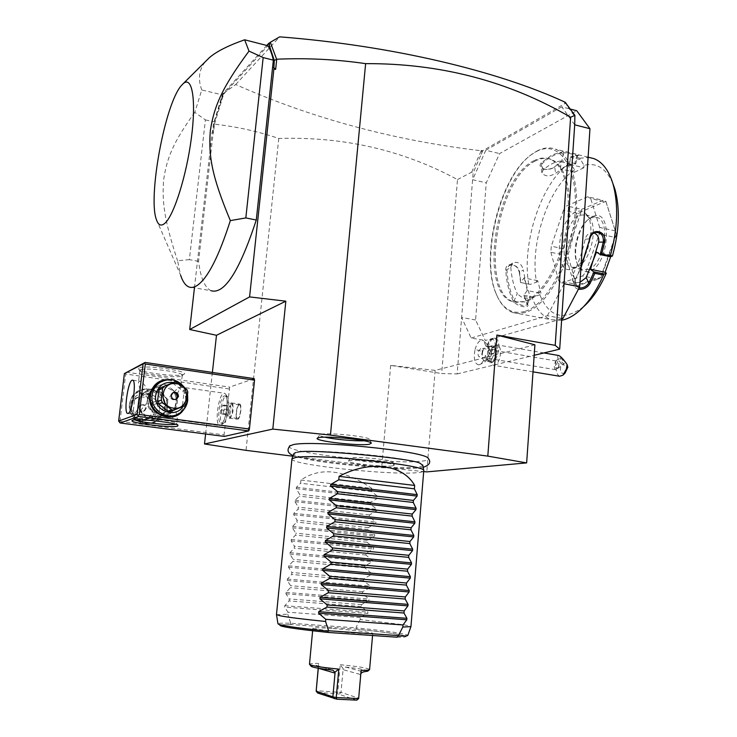 <?xml version="1.0" encoding="UTF-8"?>
<svg xmlns="http://www.w3.org/2000/svg" width="737" height="737" viewBox="0 0 737 737"><rect width="100%" height="100%" fill="white"/><g stroke="black" fill="none" stroke-linecap="round" stroke-linejoin="round"><path stroke-width="0.55" stroke-dasharray="3.69 2.76" d="M578.434 289.199C574.123 287.983 572.916 285.136 574.823 280.65L580.968 267.209M574.823 280.65L580.903 268.194M612.797 183.246C605.943 168.156 596.334 162.204 583.99 165.383L579.826 158.234L571.654 156.235L578.72 155.138C580.48 155.037 567.324 151.702 563.123 151.693L552.179 154.779L541.207 162.868L542.027 163.807C549.277 156.852 556.509 153.185 563.722 152.789L561.723 160.952C565.113 160.869 576.177 163.651 575.708 163.909L565.168 166.645L560.59 168.884L561.023 161.698L570.77 164.102L574.648 169.851L574.491 172.209L560.59 168.884M579.826 158.234L589.075 157.423M536.914 151.067C543.399 147.64 549.544 146.995 555.339 149.132C572.631 155.332 581.502 191.344 573.957 231.658C566.569 271.981 544.652 307.007 525.352 312.525L519.005 313.538L513.044 312.626C506.07 310.203 500.598 304.27 496.627 294.828C479.861 257.922 500.303 175.332 532.676 153.683L536.914 151.067M580.074 159.56L570.291 157.174L571.654 156.235M583.99 165.383L583.833 167.769L569.812 164.379L570.291 157.174M570.355 157.064L577.725 155.774C578.186 155.535 567.122 152.688 563.722 152.789L563.123 151.693M569.812 164.379L565.168 166.645L555.634 173.324C549.609 176.871 545.03 176.714 541.907 172.845L542.929 170.311C549.231 164.443 555.495 161.329 561.723 160.952M577.624 155.258L576.675 155.968L574.667 164.084M541.207 162.868C539.051 165.613 539.981 167.677 544.007 169.04C547.867 169.703 551.377 169.013 554.528 166.958L561.364 161.357M561.622 320.263L551.165 319.683C542.856 316.818 536.573 309.641 532.317 298.135L533.367 297.02L539.825 294.772L540.986 293.243L527.213 290.581L523.786 295.178L524.32 296.596L532.317 298.135M574.648 169.851C548.383 186.737 529.387 244.647 536.536 282.179L530.133 284.418L520.783 282.52L519.705 273.16C519.585 263.837 505.085 260.87 505.757 270.378C506.586 282.566 509.074 292.746 513.201 300.908C516.066 306.389 530.382 309.383 527.609 304.068L524.32 296.596M528.724 284.077C521.345 243.744 541.455 181.928 569.452 163.319M555.385 166.267L561.023 161.698M561.078 161.762L570.77 164.102M530.133 284.418L520.783 282.52M519.705 273.16L519.392 272.644C517.558 266.094 513.975 263.837 508.641 265.864L506.927 270.157C507.756 282.216 510.225 292.276 514.315 300.346C519.207 305.127 523.528 306.574 527.268 304.676L523.767 295.307M520.562 282.538L519.392 272.644L523.316 269.926L527.213 290.581M505.757 270.378L510.805 267.411L512.51 263.109C517.844 261.082 521.446 263.349 523.316 269.926M513.201 300.908L514.315 300.346L517.282 293.584C513.763 286.546 511.598 277.821 510.805 267.411M527.379 303.589L526.983 302.75L529.977 296.025L530.262 297.941C526.513 299.848 522.192 298.393 517.282 293.584M523.786 295.178L533.367 297.02M583.658 306.61L583.16 307.034C563.565 321.36 549.12 317.269 539.825 294.772M536.536 282.179L537.678 280.65L540.986 293.243M583.833 167.769L574.491 172.209M610.687 256.679L611.213 255.214L612.429 256.043M587.767 196.751L566.661 205.909L581.65 209.308L603.069 200.298L587.767 196.751L590.706 198.566L606.063 202.113L605.897 201.404L616.454 234.338L615.294 230.902L599.697 227.447L599.282 233.951L614.898 237.369L601.53 274.873L586.007 271.695L582.645 275.979L598.131 279.12L576.638 286.011L561.474 282.999L558.729 280.852L573.847 283.865L565.758 255.407L550.871 252.294L551.285 246.195L566.163 249.336L578.462 213.61L563.51 210.248L566.661 205.909M563.51 210.248L551.285 246.195M550.871 252.294L558.729 280.852M561.474 282.999L582.645 275.979M586.007 271.695L599.282 233.951M599.697 227.447L590.706 198.566M611.213 255.214L596.5 252.082M579.098 287.955L575.044 285.56L575.311 280.281L572.75 274.873L572.492 280.152C573.976 282.354 576.472 283.072 579.982 282.317M594.022 232.966L591.019 232.763C588.006 233.546 586.053 235.693 585.178 239.221C582.368 252.211 578.223 264.095 572.75 274.873M537.678 280.65L524.007 277.941L520.617 282.557M524.007 277.941L529.977 296.025M581.65 209.308L581.3 211.62L605.842 201.367L603.069 200.298M581.3 211.62L578.462 213.61M566.163 249.336L567.14 252.598L565.758 255.407M573.847 283.865L576.435 285.274L576.638 286.011M616.454 234.338L601.171 277.315L601.53 274.873M601.171 277.315L576.481 285.311M598.131 279.12L601.106 277.388M614.898 237.369L616.454 234.458M606.063 202.113L615.294 230.902M576.435 285.274L567.131 252.708M567.14 252.598L581.244 211.694M592.741 216.567L589.195 218.677C578.831 226.36 572.373 250.792 577.246 263.468C579.789 270.175 583.796 272.773 589.25 271.262C609.591 265.836 613.193 206.692 592.741 216.567M588.071 269.549C603.649 265.771 611.434 220.842 597.071 217.433L591.387 217.719L588.034 219.709C578.213 226.978 572.087 250.184 576.712 262.188C578.14 266.168 580.268 268.655 583.078 269.659L588.071 269.549M589.6 217.977L585.639 214.863L580.019 215.167C564.625 220.418 557.679 263.901 571.682 267.319L576.61 267.19C589.397 263.993 598.803 228.719 589.6 217.977L586.845 214.854C596.933 226.618 586.569 265.467 572.603 268.931L572.437 268.987C552.335 276.578 556.481 218.953 576.371 211.823C580.507 210.174 583.999 211.178 586.845 214.854M542.929 170.311L542.027 163.807L541.013 166.378L544.56 169.252C548.079 169.832 551.221 169.215 553.994 167.4L554.694 166.848L555.634 173.324M524.624 311.475C512.077 314.671 502.606 308.849 496.222 294.008C479.63 257.508 499.879 175.71 531.884 154.328L536.066 151.739C558.471 139.109 578.241 166.074 575.1 211.989C572.271 257.793 547.084 305.385 524.624 311.475M535.412 160.952C496.406 178.861 479.234 293.059 514.251 302.069L525.306 301.894C542.192 296.781 561.124 266.029 567.453 231.031C573.902 196.033 566.209 164.775 551.119 159.395C546.181 157.589 540.949 158.105 535.412 160.952M534.104 160.638C495.163 178.575 477.972 292.819 512.934 301.82L523.979 301.645C540.838 296.523 559.752 265.753 566.08 230.736C572.529 195.72 564.855 164.452 549.793 159.072C544.864 157.267 539.641 157.792 534.104 160.638M561.714 318.928L485.314 340.494L475.586 319.969L486.254 182.84L499.594 153.582L576.749 110.743M574.703 124.811L561.769 106.828L570.309 109.067M561.769 106.828L485.803 150.274L499.594 153.582M485.803 150.274L472.601 179.717L486.254 182.84M475.586 319.969L461.638 317.463L473.145 172.882L482.753 150.716L565.841 103.033L566.983 105.594L575.228 116.943M266.794 45.464L222.556 94.014L213.444 124.046L212.753 130.136L213.426 132.982L214.43 124.166C236.549 126.617 257.996 131.379 278.77 138.464C343.424 136.428 402.992 150.127 457.484 179.579L441.675 373.548L457.143 373.926L461.638 317.463L471.127 338.034L485.314 340.494M561.741 318.393L547.407 315.722L471.127 338.034M547.407 315.722L564.063 283.727M457.143 373.926L534.178 355.298M482.707 351.623C481.74 356.468 482.274 359.518 484.329 360.771L491.386 361.941L489.875 360.347L489.727 352.82L492.371 347.919L494.315 347.394L487.258 346.178C485.379 345.948 483.859 347.763 482.707 351.623L475.07 349.439C473.357 358.836 474.628 363.995 478.884 364.907C481.676 364.225 483.85 361.066 485.416 355.427L486.125 357.961C492.933 370.582 500.589 333.096 489.746 340.172L486.088 346.648L483.721 340.816C487.866 345.082 489.718 348.03 489.257 349.679L488.871 355.335L486.098 356.772L485.416 355.427M475.07 349.439C477.419 341.922 480.294 339.048 483.721 340.816M457.484 179.579L471.698 172.136L473.145 172.882M534.915 344.805L435.162 370.389L390.665 365.395L441.675 373.548M278.77 138.464L246.02 450.353M292.921 456.221L381.692 467.341L423.775 471.588M390.665 365.395L381.692 467.341M289.494 446.051C283.155 452.638 393.005 464.936 421.794 461.15C426.548 460.634 428.805 459.824 428.575 458.727M392.397 465.941C383.24 467.157 345.423 462.974 348.435 461.058L350.084 460.607C357.758 459.363 393.632 463.029 394.332 465.111L392.397 465.941M212.385 372.425L205.605 434.001M194.448 287.808L212.099 132.549L213.426 132.982M214.43 124.166L223.993 93.065L235.702 84.534C311.548 118.224 393.282 140.297 480.92 150.744L482.007 151.933L481.491 150.422L480.92 150.744M471.698 172.136L481.068 151.149M213.444 124.046L214.366 124M212.753 130.136L212.099 132.549M198.566 261.331L189.363 259.645L205.402 119.891L194.808 112.365L201.745 89.969L222.869 94.981L214.393 121.946L198.566 261.331C200.575 277.72 204.693 287.504 210.902 290.682L188.488 286.776M222.869 94.981L267.872 45.74M235.702 84.534L279.645 36.85M223.993 93.065L222.556 94.014M221.026 99.652L223.541 93.304M565.196 102.259L564.468 102.673L565.841 103.033M482.753 150.716L481.491 150.422M481.445 154.309L482.007 151.933M566.983 105.594L565.583 102.581M564.468 102.673L565.942 103.871M254.182 378.634L229.677 387.118L224.057 434.867L224.361 436.415M229.023 388.915L125.714 374.028L119.984 421.417L119.21 422.089M119.984 421.417L224.057 434.867M165.06 408.519C168.598 386.151 131.886 380.863 129.878 403.765C126.377 426.539 163.421 431.219 165.06 408.519M125.714 374.028L125.152 372.968M126.294 372.157L229.677 387.118M138.888 367.947L138.805 369.329C142.665 373.051 178.566 377.169 183.467 374.488L183.697 374.368C191.261 371.236 144.36 364.447 138.888 367.947M171.813 379.73C182.232 382.89 187.299 389.928 187.023 400.854L183.412 409.984M135.12 414.36C137.008 413.945 140.868 410.288 146.718 403.397C147.98 407.69 150.744 411.034 154.991 413.42C149.657 409.846 147.216 404.853 147.676 398.459C148.321 393.89 150.514 390.334 154.273 387.782L158.188 385.995L153.913 387.929L148.763 392.867C145.852 386.142 142.95 382.273 140.058 381.241L139.072 381.213L138.464 382.411L141.366 395.944L145.207 391.623L148.69 390.03L144.867 391.771C141.209 394.258 139.072 397.713 138.445 402.153C137.985 408.362 140.362 413.208 145.548 416.681C142.121 414.111 140.15 410.601 139.625 406.133L134.678 414.157L135.12 414.36M148.763 392.867L146.718 403.397M166.986 415.023L169.879 413.807L166.986 415.023C162.951 417.299 158.952 416.764 154.991 413.42M169.879 413.807C174.172 411.283 176.659 407.524 177.359 402.54C177.801 396.22 175.388 391.273 170.136 387.69C172.992 389.781 174.853 392.757 175.719 396.617L180.86 387.054L224.711 393.3L225.835 394.498C229.143 399.758 225.365 423.195 220.86 425.35L219.515 425.571C214.439 424.383 218.447 394.332 223.808 393.291L224.711 393.3M176.272 402.503C174.964 420.606 145.585 416.783 148.349 398.662C149.887 380.439 179.054 384.65 176.272 402.503M169.621 413.89L175.019 407.248L177.341 418.496L176.576 419.841L175.673 419.777C173.333 419.123 170.56 415.815 167.354 409.873L160.298 416.958L157.23 418.22L160.058 417.031C164.24 414.572 166.673 410.924 167.354 406.087C167.787 399.942 165.447 395.133 160.325 391.66L167.76 399.583C173.416 392.093 177.599 387.929 180.307 387.091L180.86 387.054M134.982 419.897L134.079 419.169L134.595 418.745C138.409 416.866 173.877 420.735 176.438 423.287L176.751 423.692L175.71 424.254M145.548 416.681C148.856 420.099 152.752 420.615 157.23 418.22M139.496 402.19C136.787 419.814 165.429 423.508 166.719 405.894C169.446 388.528 141.007 384.456 139.496 402.19M139.625 406.133C138.685 402.642 139.275 399.242 141.366 395.944M140.417 369.937L139.883 370.527L140.325 371.199C143.862 374.599 177.083 378.403 181.578 375.944L182.269 375.28C183.67 372.047 144.756 367.035 140.417 369.937M160.325 391.66C156.52 388.436 152.642 387.892 148.69 390.03M167.76 399.583L167.354 409.873M175.019 407.248L176.419 399.261M176.41 399.214L175.719 396.617M158.188 385.995C162.813 383.562 166.792 384.124 170.136 387.69M223.062 423.379L223.541 423.158C227.346 421.324 230.515 401.656 227.724 397.215L226.001 396.184C221.469 397.022 218.088 422.356 222.39 423.342L223.062 423.379M224.352 395.944L225.107 395.962C229.428 396.865 225.918 422.716 221.404 423.158L220.732 423.13C216.448 422.135 219.838 396.792 224.352 395.944M221.469 409.947L221.717 413.982L223.127 413.586L224.306 409.109L224.057 405.064L222.638 405.497L221.469 409.947L228.046 410.85L228.304 414.885L229.751 414.48L230.93 410.021L230.663 405.976L229.216 406.409L228.046 410.85M221.717 413.982L228.304 414.885M223.127 413.586L229.751 414.48M222.638 405.497L229.216 406.409M224.057 405.064L230.663 405.976M224.306 409.109L230.93 410.021M161.735 381.425C173.646 376.496 187.852 387.984 185.917 400.808C185.079 406.815 182.076 411.32 176.898 414.341L174.743 415.327M184.572 387.579L187.613 395.143M173.388 382.485C181.799 385.018 185.89 390.693 185.669 399.509L183.034 406.502M170.45 411.458L181.007 407.008L182.546 404.935L186.516 403.572M160.454 387.828L171.058 383.461L173.628 383.83L182.831 390.988L186.802 389.477M182.546 404.935L183.854 393.411L182.831 390.988M183.854 393.411L187.834 391.927M181.007 407.008L184.969 405.672M171.058 383.461L174.909 381.858M173.628 383.83L177.506 382.236M173.066 392.664L172.025 393.088L170.348 395.741C170.698 399.113 172.476 400.375 175.692 399.5M130.919 403.802C128.782 416.967 144.655 427.847 155.875 421.076C160.786 418.229 163.632 413.982 164.434 408.335C166.636 394.682 149.51 383.765 138.289 391.835C134.097 394.719 131.637 398.708 130.919 403.802M129.463 404.392C127.335 417.492 143.144 428.317 154.319 421.573C159.201 418.736 162.039 414.516 162.84 408.897C165.033 395.308 147.98 384.447 136.806 392.48C132.623 395.345 130.182 399.316 129.463 404.392M159.542 408.768C162.361 390.951 133.13 386.805 131.564 404.991C128.763 423.075 158.206 426.834 159.542 408.768M148.321 394.258L156.907 400.873L157.856 403.111L156.613 413.798L155.166 415.732L145.3 419.878L142.895 419.565L134.226 412.96L133.268 410.693L130.145 411.872L131.426 401.223L132.872 399.316L142.692 395.272L145.069 395.603L148.321 394.258L145.926 393.927L132.872 399.316M133.268 410.693L134.558 399.933L136.013 397.998M134.558 399.933L131.426 401.223M134.226 412.96L131.094 414.111L130.145 411.872M142.895 419.565L139.68 420.652L131.094 414.111M145.3 419.878L142.066 420.965L139.68 420.652M155.166 415.732L142.066 420.965M156.613 413.798L153.268 414.94L151.84 416.856M157.856 403.111L154.512 404.364L153.268 414.94M156.907 400.873L153.563 402.144L154.512 404.364M153.563 402.144L145.069 395.603M145.926 393.927L142.692 395.272M140.841 419.279C126.515 417.953 129.334 394.599 143.466 397.123C157.654 398.524 154.973 421.638 140.841 419.279M145.456 408.63L143.862 411.071C140.878 411.992 139.201 410.877 138.86 407.745L140.399 405.322C143.402 404.364 145.088 405.461 145.456 408.63M141.154 405.037C144.166 404.069 145.852 405.166 146.221 408.344L144.627 410.795C141.633 411.716 139.956 410.601 139.606 407.45L141.154 405.037L140.399 405.322M201.745 89.969C197.829 79.218 198.944 69.914 205.089 62.074L205.964 61.051M189.363 259.645L177.562 260.741L180.611 275.196L156.308 219.35M205.402 119.891L214.393 121.946M194.808 112.365C173.342 141.919 167.041 157.654 163.725 179.202C161.864 201.247 164.019 219.562 177.562 260.741M435.162 370.389L426.797 471.892M296.09 452.435L297.766 452.113C314.635 448.501 407.229 457.078 420.247 463.426M422.826 465.333C422.67 466.171 420.606 466.788 416.645 467.184C390.481 470.353 289.632 459.298 293.952 453.513M291.907 459.022C290.378 464.771 391.172 475.558 417.492 472.647C421.693 472.27 423.812 471.652 423.839 470.796M300.917 480.045L371.835 488.401C344.142 469.524 320.503 466.733 300.917 480.045L300.595 483.26L296.412 487.304L296.274 488.686L299.526 494.232L299.333 496.167L295.132 500.294L295.003 501.676L298.255 507.176L298.07 509.11L293.851 513.321L293.722 514.712L296.993 520.156L296.799 522.1L292.571 526.393L292.432 527.784L295.712 533.173L295.528 535.126L291.281 539.502L291.143 540.903L294.441 546.237L294.247 548.199L289.991 552.658L289.853 554.058L293.151 559.346L292.967 561.308L288.692 565.859L288.554 567.26L291.87 572.492L291.677 574.464L287.384 579.098L287.246 580.507L290.581 585.685L290.387 587.656L286.085 592.382L285.947 593.792L289.282 598.923L289.088 600.904L284.777 605.703L284.629 607.122L367.809 613.451L360.338 617.588L360.172 619.531L404.779 624.921L410.942 626.597M290.24 623.198L291.502 624.589L355.962 629.14L356.542 627.906L290.24 623.198C282.511 623.005 278.42 623.198 277.969 623.788L278.862 624.884L291.419 624.58M331.89 628.486C320.116 627.684 313.787 627.546 312.893 628.081C311.714 628.919 335.215 631.775 354.257 633.055C365.874 633.829 372.038 633.949 372.747 633.424C373.622 632.53 350.471 629.757 331.89 628.486M317.675 693.02L316.109 690.716L341.01 692.421L343.064 669.647L360.485 674.53L360.872 673.314M367.735 671.186C367.026 669.979 359.665 668.606 345.662 667.059L343.359 668.901L340.245 664.7L337.776 691.794L336.873 693.581L356.726 700.141M340.245 664.7C358.2 666.432 367.984 668.063 369.587 669.583M309.77 664.599L309.476 664.24C309.789 663.622 312.847 663.364 318.66 663.438L318.393 667.473L316.026 665.336L310.996 666.119M318.209 668.219L318.66 663.438M339.416 694.079L341.01 692.421L358.403 698.086L356.551 699.735M360.485 674.53L358.643 698.602M361.13 670.375L360.54 673.682M343.359 668.901L343.064 669.647M317.619 692.642L336.873 693.581M318.31 668.238L318.393 667.473M360.172 619.531L356.045 627.427M276.504 614.713L287.789 614.188L287.983 612.198L284.629 607.122M371.835 488.401L371.559 491.542L378.09 496.729L377.98 498.065L370.6 502.275L370.435 504.163L376.976 509.378L376.865 510.723L369.477 514.933L369.311 516.821L375.861 522.082L375.741 523.427L368.343 527.618L368.178 529.516L374.737 534.813L374.617 536.168L367.21 540.35L367.044 542.257L373.613 547.591L373.493 548.945L366.077 553.128L365.902 555.035L372.48 560.406L372.36 561.769L364.935 565.933L364.769 567.849L371.347 573.257L371.227 574.63L363.792 578.785L363.627 580.71L370.214 586.155L370.094 587.527L362.65 591.682L362.475 593.607L369.071 599.089L368.951 600.471L361.498 604.616L361.323 606.551L367.929 612.069L367.809 613.451M290.535 622.765L287.789 614.188M360.338 617.588L287.983 612.198M361.323 606.551L289.088 600.904M361.498 604.616L289.282 598.923M362.475 593.607L290.387 587.656M362.65 591.682L290.581 585.685M363.627 580.71L291.677 574.464M363.792 578.785L291.87 572.492M364.769 567.849L292.967 561.308M364.935 565.933L293.151 559.346M365.902 555.035L294.247 548.199M366.077 553.128L294.441 546.237M367.044 542.257L295.528 535.126M367.21 540.35L295.712 533.173M368.178 529.516L296.799 522.1M368.343 527.618L296.993 520.156M369.311 516.821L298.07 509.11M369.477 514.933L298.255 507.176M370.435 504.163L299.333 496.167M370.6 502.275L299.526 494.232M371.559 491.542L300.595 483.26M364.189 440.781L367.772 440.477L369.642 439.335C368.463 436.553 329.107 432.407 321.268 434.268L319.729 434.812C319.185 435.475 320.899 436.258 324.888 437.179M391.071 462.725L392.839 461.933C392.158 459.952 359.112 456.562 351.991 457.76L350.471 458.193C347.624 460.008 382.632 463.905 391.071 462.725M487.258 346.178L489.257 349.679M486.088 346.648L486.917 346.058L487.922 347.449L487.341 355.713M484.329 360.771L487.415 358.855L488.871 355.335M486.917 346.058L490.989 339.029L494.131 338.191C501.142 339.766 496.047 364.686 489.294 361.922L486.862 359.343L486.098 356.772M487.922 347.449C489.792 341.047 492.316 338.043 495.467 338.421C502.477 339.997 497.383 364.907 490.63 362.143C488.852 361.48 487.728 359.416 487.268 355.962M490.888 350.83L492.215 346.851L494.315 346.279L495.098 349.716L493.762 353.714L491.653 354.257L490.888 350.83L488.235 350.379L489.561 346.39L491.653 345.819L492.427 349.264L491.091 353.263L488.999 353.815L488.235 350.379M494.315 346.279L491.653 345.819M492.215 346.851L489.561 346.39M491.653 354.257L488.999 353.815M493.762 353.714L491.091 353.263M495.098 349.716L492.427 349.264M491.386 361.941C493.274 362.18 494.794 360.375 495.955 356.533C496.931 351.678 496.379 348.638 494.315 347.394M491.091 352.526L494.794 345.681L497.53 344.934C500.432 346.676 501.197 350.941 499.843 357.721C498.212 363.101 496.075 365.626 493.431 365.294L491.293 363.046L491.091 352.526M565.113 373.033C560.793 374.525 559.475 371.356 561.152 363.516L558.462 359.813L556.896 363.7C555.541 370.296 556.444 374.479 559.613 376.248M561.152 363.516L567.84 367.173M558.462 359.813C557.412 357.012 557.375 355.556 558.342 355.446M560.488 357.979C563.013 360.153 564.238 362.079 564.164 363.765L563.556 363.645C561.032 361.471 559.816 359.545 559.89 357.869L560.488 357.979M558.655 366.63L558.932 363.746L556.269 361.038L555.634 360.955L554.62 364.345C554.04 367.173 554.417 368.97 555.762 369.725L558.655 366.63L557.283 368.758L555.486 367.625L556.592 368.574M555.753 361.996L555.486 367.625M557.375 368.684L556.398 368.482M558.591 366.851L558.904 365.386M558.932 363.746L558.913 365.322M482.007 353.64C482.588 350.72 482.274 348.887 481.058 348.14L478.341 351.411C477.76 354.331 478.073 356.164 479.299 356.911L482.007 353.64M239.322 404.069L239.755 404.079C242.27 404.613 240.326 419.021 237.701 419.298L237.305 419.279C234.799 418.727 236.697 404.475 239.322 404.069M239.23 404.908C236.899 405.267 235.204 417.943 237.434 418.441L237.793 418.45C240.133 418.192 241.847 405.396 239.617 404.926L239.23 404.908M231.123 402.918L232.1 403.517C233.196 409.099 232.413 413.945 229.76 418.063L229.087 418.174C226.637 417.621 228.544 403.342 231.123 402.918M231.86 403.885C229.557 404.245 227.862 416.949 230.045 417.437L230.644 417.345C233.003 413.687 233.693 409.376 232.726 404.41L231.86 403.885M585.178 239.221L589.784 238.908M291.502 624.589L280.318 624.847M397.003 637.192C420.422 637.523 395.419 632.945 355.962 629.14M356.008 629.14C376.321 631.204 391.375 633.111 401.158 634.879L406.658 636.317L407.828 635.377C405.341 633.599 388.242 631.112 356.542 627.906M345.662 667.059L363.369 671.895M332.829 670.173L315.97 665.336M284.777 605.703L367.929 612.069M285.947 593.792L368.951 600.471M286.085 592.382L369.071 599.089M287.246 580.507L370.094 587.527M287.384 579.098L370.214 586.155M288.554 567.26L371.227 574.63M288.692 565.859L371.347 573.257M289.853 554.058L372.36 561.769M289.991 552.658L372.48 560.406M291.143 540.903L373.493 548.945M291.281 539.502L373.613 547.591M292.432 527.784L374.617 536.168M292.571 526.393L374.737 534.813M293.722 514.712L375.741 523.427M293.851 513.321L375.861 522.082M295.003 501.676L376.865 510.723M295.132 500.294L376.976 509.378M296.274 488.686L377.98 498.065M296.412 487.304L378.09 496.729M588.108 157.184L555.339 149.132M578.72 155.138L577.624 155.848M513.044 312.626L551.165 319.683M559.89 162.508L560.645 161.882M527.609 304.068L527.158 303.128M524.716 297.831L525.085 298.614M578.609 311.429L583.16 307.034M572.492 280.152L575.044 285.56M595.643 232.413L591.019 232.763M512.51 263.109L508.641 265.864M527.268 304.676L530.262 297.941M588.034 219.709L589.195 218.677M576.712 262.188L577.246 263.468M571.682 267.319L583.078 269.659M585.639 214.863L597.071 217.433M576.454 267.245L572.437 268.987M541.907 172.845L541.013 166.378M544.007 169.04L544.56 169.252M554.528 166.958L553.994 167.4M575.708 163.909L577.725 155.774M496.627 294.828L496.222 294.008M532.676 153.683L531.884 154.328M514.251 302.069L512.934 301.82M551.119 159.395L549.793 159.072M132.798 380.2L140.058 381.241M177.341 418.496L176.751 423.692M134.678 414.157L134.079 419.169M127.952 413.475L134.705 414.369M139.883 370.527L138.464 382.411M175.673 419.777L219.515 425.571M182.269 375.28L180.897 387.312M181.79 375.842L183.697 374.368M140.325 371.199L138.805 369.329M225.835 394.498L227.724 397.215M220.86 425.35L223.541 423.158M226.766 396.193L225.107 395.962M222.39 423.342L220.732 423.13M134.392 418.828L132.411 420.366M176.438 423.287L177.995 425.185M176.898 414.341L178.686 413.761M172.025 393.088L172.946 392.729M155.875 421.076L154.319 421.573M138.289 391.835L136.806 392.48M144.627 410.795L143.862 411.071M423.195 467.35L419.712 467.875C394.811 470.492 313.455 463.306 293.16 455.604M297.435 452.232L296.385 452.371M372.747 633.424L372.563 635.506M312.893 628.081L312.755 629.555M316.026 665.336L332.931 670.182M371.384 443.066L369.642 439.335M317.315 438.183L319.729 434.812M394.332 465.111L392.839 461.933M348.435 461.058L350.471 458.193M478.884 364.907C484.356 362.567 487.194 360.55 487.415 358.855M486.125 357.961L486.862 359.343M489.746 340.172L490.989 339.029M495.467 338.421L494.131 338.191M490.63 362.143L489.294 361.922M494.794 345.681L492.371 347.919M489.875 360.347L491.293 363.046M533.026 371.844L493.431 365.294M563.602 374.562L563.022 375.161M543.915 352.949L497.53 344.934M557.283 368.758L564.164 363.765M555.634 360.955L559.89 357.869M556.057 360.946L481.058 348.14M555.762 369.725L479.299 356.911M231.547 402.927L239.755 404.079M229.087 418.174L237.305 419.279M232.1 403.517L232.726 404.41M229.76 418.063L230.644 417.345M239.617 404.926L232.229 403.894M237.434 418.441L230.045 417.437"/><path stroke-width="1.11" d="M580.968 267.209L589.784 238.908C590.669 235.361 592.622 233.196 595.643 232.413C601.116 232.413 603.686 235.554 603.354 241.847L600.194 254.523L601.714 254.053L610.328 255.886L610.429 256.771L612.429 256.043C619.356 230.773 620.186 208.507 614.916 189.243L612.954 183.771C618.629 204.518 617.753 228.553 610.328 255.886M580.903 268.194L589.784 238.908M589.075 157.423L593.856 158.602C602.405 161.919 608.771 170.311 612.954 183.771M589.462 238.779C591.295 227.097 607.159 230.635 604.672 242.077L601.714 254.053M594.022 232.966C597.698 234.578 599.255 237.636 598.684 242.141L590.438 269.281L605.105 272.303L606.311 273.16L604.285 273.98L603.474 275.094L594.879 273.335L589.941 283.681C587.076 287.927 583.243 289.761 578.434 289.199M603.474 275.094C596.39 291.133 588.108 303.248 578.609 311.429C573.69 315.602 568.817 318.356 564.017 319.711L561.622 320.263M612.797 183.246L614.916 189.243M606.311 273.16C599.89 287.78 592.336 298.936 583.658 306.61M605.105 272.303L610.687 256.679M579.982 282.317L586.191 277.591L596.5 252.082L600.194 254.523M590.438 269.281L594.004 271.999L588.808 282.99C586.505 286.546 583.271 288.204 579.098 287.955M604.285 273.98L594.004 271.87M594.004 271.999L594.879 273.335M589.941 283.681L588.808 282.99L586.191 277.591M600.121 254.587L610.429 256.771M604.672 242.077L598.684 242.141M570.309 109.067L576.749 110.743L589.959 128.717L579.687 286.831L562.865 318.605L561.714 318.928M589.959 128.717L574.703 124.811L564.063 283.727L579.687 286.831M561.741 318.393L562.865 318.605M564.063 283.727L559.687 349.135L555.21 345.34L496.885 335.059L534.915 344.805L526.642 462.9L487.811 456.12L330.452 435.079L272.801 429.091L204.499 443.969L246.02 450.353L292.921 456.221M534.178 355.298L559.687 349.135M249.585 296.91L189.704 329.513L216.485 335.289L285.836 301.184L249.585 296.91L273.869 69.121L274.275 60.452L276.734 59.218C306.426 57.873 336.063 59.347 365.626 63.64C440.339 63.299 508.668 81.171 570.613 117.247L555.21 345.34M365.626 63.64L330.452 435.079M487.811 456.12L496.885 335.059M570.613 117.247L574.888 115.35L574.703 124.811M276.559 59.135L270.341 42.276L279.645 36.85C392.425 45.611 497.936 71.074 565.196 102.259L574.888 115.35M273.528 67.454L275.656 69.37L276.734 59.218M273.869 69.121L275.656 69.37M285.836 301.184L272.801 429.091M423.775 471.588L426.797 471.892L526.642 462.9M428.575 458.727L427.755 457.806C421.721 450.804 312.801 440.007 293.455 444.586L289.494 446.051M369.338 444.273C358.855 446.198 313.308 440.91 317.315 438.183L318.974 437.603C327.421 435.659 370.167 440.136 371.384 443.066L369.338 444.273M216.485 335.289L212.385 372.425M205.605 434.001L204.499 443.969M189.704 329.513L194.448 287.808M274.275 60.452L268.655 43.428L266.794 45.464M210.902 290.682C224.306 294.809 239.433 271.253 256.283 220.022L273.353 60.148C271.935 53.865 270.111 49.066 267.872 45.74L244.647 39.789C227.788 45.74 215.959 51.774 209.142 57.882L205.964 61.051M269.392 47.067L269.466 42.949L268.655 43.428M269.466 42.949L270.341 42.276M138.694 416.433L120.14 422.992L224.361 436.415L248.701 430.915L249.419 429.035L254.541 380.181L254.182 378.634L145.106 362.429L124.387 373.595L118.639 421.067L137.1 414.387L138.694 416.433L248.701 430.915M132.642 420.274C136.732 418.266 175.249 422.458 177.995 425.185L177.589 426.124C171.62 428.289 126.709 422.614 132.411 420.366L132.642 420.274M120.14 422.992L118.639 421.067M145.106 362.429L144.314 363.083L145.309 364.004L254.541 380.181M249.419 429.035L139.321 414.48L145.309 364.004M183.412 409.984C173.223 425.212 146.727 414.166 149.777 395.695C152.531 383.885 159.874 378.569 171.813 379.73M139.321 414.48L138.095 415.336M137.1 414.387L143.098 363.949L124.387 373.595M128.109 413.439L127.501 413.42C123.613 412.379 127.897 381.48 132.098 380.218L132.798 380.2C136.741 381.103 132.282 412.766 128.109 413.439M143.098 363.949L144.314 363.083M175.71 424.254C170.385 425.682 139.984 422.439 134.982 419.897M174.743 415.327C162.923 420.376 148.432 408.888 150.459 395.898C151.214 390.481 153.812 386.243 158.234 383.194L161.735 381.425M187.613 395.143L187.742 400.173C186.903 406.207 183.881 410.73 178.686 413.761C166.783 420.984 149.878 409.311 152.126 395.225C152.881 389.781 155.489 385.525 159.938 382.457C169.399 377.501 177.617 379.205 184.572 387.579M183.034 406.502C175.065 419.206 153.213 410.445 155.7 395.354C157.893 385.866 163.789 381.573 173.388 382.485M164.204 386.271L174.909 381.858L176.217 381.987L177.506 382.236L186.802 389.477L187.834 391.927L186.516 403.572L184.969 405.672L170.45 411.458L167.87 411.108L158.575 403.95L157.543 401.508L158.897 389.901L160.454 387.828L164.204 386.271L162.628 388.362L158.897 389.901M167.87 411.108L171.703 409.818L174.31 410.168M158.575 403.95L162.306 402.577L171.703 409.818M157.543 401.508L161.265 400.099L162.306 402.577M161.265 400.099L162.628 388.362M173.471 408.132C188.921 410.785 191.777 385.313 176.272 383.691C160.813 380.836 157.801 406.603 173.471 408.132M171.26 395.391C171.657 398.855 173.481 400.09 176.751 399.085L178.474 396.395C178.068 392.904 176.226 391.679 172.946 392.729L171.26 395.391M175.692 399.5L177.543 396.746C177.405 393.853 175.913 392.489 173.066 392.664M180.611 275.196C182.619 281.341 185.245 285.201 188.488 286.776C191.067 287.974 193.96 287.541 197.175 285.477C207.779 278.19 218.834 256.568 230.331 220.603C211.583 175.728 208.479 155.857 210.303 130.946C214.071 106.404 221.671 88.062 248.995 51.102L263.164 57.578L273.353 60.148M248.995 51.102L244.647 39.789M263.164 57.578L245.826 217.931L256.283 220.022M230.331 220.603L245.826 217.931M164.83 223.311C161.044 226.545 158.206 225.218 156.308 219.35C147.925 196.733 164.812 104.718 181.109 85.842L183.338 83.511C192.237 75.671 196.401 100.066 191.362 138.141C186.443 176.125 173.803 215.72 164.83 223.311M297.435 452.232C307.578 448.289 416.055 458.801 420.247 463.426L422.826 465.333M414.673 485.453L339.103 476.342C369.946 459.851 402.863 464.338 414.673 485.453L414.387 488.843L417.216 494.656L417.096 496.093L413.42 500.423L413.245 502.459L416.083 508.208L415.963 509.654L412.269 514.067L412.103 516.112L414.949 521.814L414.83 523.261L411.126 527.766L410.951 529.82L413.816 535.458L413.697 536.914L409.975 541.511L409.8 543.565L412.674 549.157L412.554 550.613L408.823 555.302L408.648 557.365L411.532 562.893L411.412 564.349L407.662 569.139L407.487 571.212L410.38 576.675L410.26 578.14L406.502 583.022L406.327 585.104L409.228 590.512L409.109 591.977L405.332 596.952L405.157 599.043L408.077 604.386L407.948 605.86L404.162 610.936L403.987 613.027L406.916 618.315L406.787 619.799L402.992 624.958L402.817 627.067L410.951 626.588L423.775 470.565C425.599 464.9 315.657 453.513 295.823 457.447L291.953 458.801L293.952 453.513L296.09 452.435M291.953 458.801L276.476 614.584L280.189 615.8C288.13 617.33 303.266 619.218 325.579 621.475L328.545 630.752L398.45 635.607L402.817 627.067M339.103 476.342L338.771 479.815L330.683 484.485L330.545 485.959L337.675 491.68L337.472 493.762L329.375 498.424L329.236 499.907L336.367 505.665L336.173 507.756L328.057 512.408L327.919 513.892L335.059 519.696L334.865 521.796L326.74 526.439L326.592 527.932L333.75 533.781L333.557 535.891L325.413 540.525L325.275 542.017L332.433 547.913L332.24 550.032L324.087 554.648L323.939 556.149L331.116 562.091L330.913 564.22L322.751 568.826L322.603 570.337L329.789 576.325L329.586 578.453L321.406 583.059L321.268 584.57L328.453 590.604L328.26 592.741L320.07 597.338L319.922 598.849L327.117 604.939L326.924 607.076L318.716 611.664L318.577 613.184L325.782 619.32L325.579 621.475M325.782 619.32L402.992 624.958M326.924 607.076L403.987 613.027M327.117 604.939L404.162 610.936M328.26 592.741L405.157 599.043M328.453 590.604L405.332 596.952M329.586 578.453L406.327 585.104M329.789 576.325L406.502 583.022M330.913 564.22L407.487 571.212M331.116 562.091L407.662 569.139M332.24 550.032L408.648 557.365M332.433 547.913L408.823 555.302M333.557 535.891L409.8 543.565M333.75 533.781L409.975 541.511M334.865 521.796L410.951 529.82M335.059 519.696L411.126 527.766M336.173 507.756L412.103 516.112M336.367 505.665L412.269 514.067M337.472 493.762L413.245 502.459M337.675 491.68L413.42 500.423M338.771 479.815L414.387 488.843M398.45 635.607L397.003 637.192L328.352 632.466L327.919 631.158L328.545 630.752M372.563 635.506L369.578 669.611C369.283 670.163 366.464 670.421 361.13 670.375L358.643 698.602L336.229 697.534L336.846 699.21L317.675 693.02L316.164 691.195L318.209 668.219M309.77 664.599L310.996 666.119C311.779 667.28 319.057 668.625 332.829 670.173L334.874 672.245L338.808 669.104L336.229 697.534L332.866 696.861L334.202 698.676M338.808 669.104C320.733 667.344 310.95 665.723 309.476 664.24L312.755 629.555M358.643 698.602L356.726 700.141L336.846 699.21M369.329 669.822L367.735 671.186L363.369 671.895L360.872 673.314M332.866 696.861L316.164 691.195L318.31 668.238L335.031 673.111L332.866 696.861M334.874 672.245L335.031 673.111M324.888 437.179C334.165 439.353 354.69 441.242 364.189 440.781M533.026 371.844L559.613 376.248L563.022 375.161L566.412 368.942L567.085 364.502L567.84 367.173L565.113 373.033L563.602 374.562M558.342 355.446L558.784 355.52C560.811 356.413 563.575 359.407 567.085 364.502M406.787 619.799L318.577 613.184M406.916 618.315L318.716 611.664M407.948 605.86L319.922 598.849M408.077 604.386L320.07 597.338M409.109 591.977L321.268 584.57M409.228 590.512L321.406 583.059M410.26 578.14L322.603 570.337M410.38 576.675L322.751 568.826M411.412 564.349L323.939 556.149M411.532 562.893L324.087 554.648M412.554 550.613L325.275 542.017M412.674 549.157L325.413 540.525M413.697 536.914L326.592 527.932M413.816 535.458L326.74 526.439M414.83 523.261L327.919 513.892M414.949 521.814L328.057 512.408M415.963 509.654L329.236 499.907M416.083 508.208L329.375 498.424M417.096 496.093L330.545 485.959M417.216 494.656L330.683 484.485M276.504 614.713L277.969 623.788C279.139 625.381 295.786 627.832 327.919 631.158M280.318 624.847C277.103 626.238 293.114 628.772 328.352 632.466M398.625 636.059C404.622 636.123 407.69 635.893 407.828 635.377L410.942 626.597M593.856 158.602L588.108 157.184M158.234 383.194L159.938 382.457M175.821 399.426L176.751 399.085M183.338 83.511L209.142 57.882M427.755 457.806C431.431 461.804 429.911 464.983 423.195 467.35M290.157 445.526C286.573 449.837 287.577 453.2 293.16 455.604M422.771 465.01L423.775 470.565M558.784 355.52L543.915 352.949"/></g></svg>
